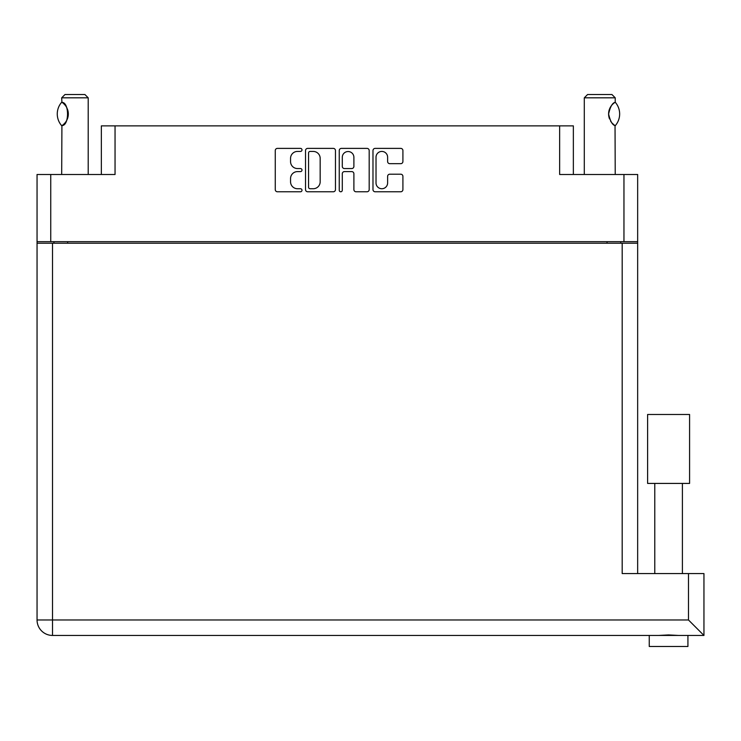 <?xml version="1.0" encoding="UTF-8"?>
<svg xmlns="http://www.w3.org/2000/svg" width="741" height="741" viewBox="0 0 741 741"><rect width="100%" height="100%" fill="white"/><g stroke="black" fill="none" stroke-linecap="round" stroke-linejoin="round"><path stroke-width="1.11" d="M376.02 182.925A5.798 5.798 0 0 0 381.819 188.733A5.798 5.798 0 0 0 387.617 182.925L387.617 176.367A2.167 2.167 0 0 1 389.794 174.2L400.742 174.2A2.167 2.167 0 0 1 402.909 176.367L402.909 189.594A2.167 2.167 0 0 1 400.742 191.771L375.15 191.771A2.167 2.167 0 0 1 372.982 189.594L372.982 150.553A2.167 2.167 0 0 1 375.15 148.385L400.742 148.385A2.167 2.167 0 0 1 402.909 150.553L402.909 161.51A2.167 2.167 0 0 1 400.742 163.678L389.794 163.678A2.167 2.167 0 0 1 387.617 161.51L387.617 157.222A5.798 5.798 0 0 0 381.819 151.423A5.798 5.798 0 0 0 376.02 157.222L376.02 182.925M340.767 191.771A1.519 1.519 0 0 0 342.286 190.252L342.286 173.764A2.167 2.167 0 0 1 344.454 171.597L351.725 171.597A2.167 2.167 0 0 1 353.892 173.764L353.892 189.594A2.167 2.167 0 0 0 356.06 191.771L367.017 191.771A2.167 2.167 0 0 0 369.185 189.594L369.185 150.553A2.167 2.167 0 0 0 367.017 148.385L341.425 148.385A2.167 2.167 0 0 0 339.248 150.553L339.248 190.252A1.519 1.519 0 0 0 340.767 191.771M101.35 174.496L101.35 125.877L115.05 125.877L115.05 174.496L50.749 174.496L50.749 241.668L37.05 241.668L37.05 174.496L50.749 174.496M623.959 174.496L637.658 174.496L637.658 241.668L623.959 241.668L623.959 174.496L559.65 174.496L559.65 125.877L573.358 125.877L573.358 174.496M37.05 241.668L37.05 276.365M335.46 189.594L335.46 150.553A2.167 2.167 0 0 0 333.283 148.385L307.691 148.385A2.167 2.167 0 0 0 305.524 150.553L305.524 189.594A2.167 2.167 0 0 0 307.691 191.771L333.283 191.771A2.167 2.167 0 0 0 335.46 189.594M297.502 151.423L300.485 151.423A1.519 1.519 0 0 0 301.995 149.904A1.519 1.519 0 0 0 300.485 148.385L277.43 148.385A2.167 2.167 0 0 0 275.263 150.553L275.263 189.594A2.167 2.167 0 0 0 277.43 191.771L300.485 191.771A1.519 1.519 0 0 0 301.995 190.252A1.519 1.519 0 0 0 300.485 188.733L297.502 188.733A6.938 6.938 0 0 1 290.555 181.786L290.555 178.535A6.938 6.938 0 0 1 297.502 171.597L300.485 171.597A1.519 1.519 0 0 0 301.995 170.078A1.519 1.519 0 0 0 300.485 168.559L297.502 168.559A6.938 6.938 0 0 1 290.555 161.621L290.555 158.361A6.938 6.938 0 0 1 297.502 151.423M559.65 125.877L115.05 125.877M623.959 241.668L50.749 241.668M637.658 241.668L637.658 573.571M53.954 243.215L53.954 241.668L53.954 243.215M310.081 151.423A1.519 1.519 0 0 0 308.562 152.942L308.562 187.214A1.519 1.519 0 0 0 310.081 188.733L313.221 188.733A6.938 6.938 0 0 0 320.168 181.786L320.168 158.361A6.938 6.938 0 0 0 313.221 151.423L310.081 151.423M353.892 157.333A5.798 5.798 0 0 0 348.094 151.535A5.798 5.798 0 0 0 342.286 157.333L342.286 166.392A2.167 2.167 0 0 0 344.454 168.559L351.725 168.559A2.167 2.167 0 0 0 353.892 166.392L353.892 157.333M620.754 241.668L620.754 243.215M668.595 483.419L647.606 483.419L647.606 414.478L689.584 414.478L689.584 483.419L668.595 483.419M687.926 646.495L687.926 635.445L687.926 646.495L649.255 646.495L649.255 635.445L649.255 646.495M703.95 635.445L688.482 619.976L688.482 573.571L703.95 573.571L703.95 635.445L52.518 635.445A15.468 15.468 0 0 1 37.05 619.976L37.05 243.215L637.658 243.215M678.515 635.445L668.595 634.926L658.675 635.445M688.482 573.571L622.19 573.571L622.19 243.215M647.606 483.419L647.606 414.478M88.207 174.496L88.207 97.821L61.688 97.821L61.911 102.378C69.385 102.11 69.413 125.822 61.911 125.572L62.568 125.127A13.699 13.699 0 0 1 61.911 125.572L61.688 174.496M61.688 97.821L65.004 94.505L84.891 94.505L88.207 97.821M61.911 102.378L61.911 102.378A13.699 13.699 0 0 1 62.568 102.814M61.568 125.572A17.784 17.784 0 0 1 61.568 102.378M63.272 103.351A13.699 13.699 0 0 1 67.153 108.445M68.32 113.975L67.468 109.223A13.699 13.699 0 0 1 67.468 118.736L68.32 114.003M67.172 119.458A13.699 13.699 0 0 1 63.281 124.59L63.661 124.266M66.783 120.274L67.153 119.505M584.297 174.496L584.297 97.821L615.225 97.821L615.225 102.239L614.382 102.795M611.344 105.741L610.593 106.852M609.074 110.381L608.602 113.938M609.537 108.992A13.699 13.699 0 0 0 608.602 113.994L609.5 118.866M611.362 122.219L611.853 122.83M612.038 123.052L614.243 125.053M615.225 174.496L615.039 125.59A13.699 13.699 0 0 1 610.565 121.042M584.297 97.821L587.604 94.505L611.918 94.505L615.225 97.821M615.326 102.351A17.784 17.784 0 0 1 615.336 125.59L615.039 125.59C612.372 124.988 610.223 121.126 608.602 113.984C610.204 106.843 612.353 102.971 615.039 102.351A13.699 13.699 0 0 0 614.335 102.823M609.528 118.921A13.699 13.699 0 0 1 608.602 114.021M609.778 108.418A13.699 13.699 0 0 1 611.853 105.111M612.02 104.916A13.699 13.699 0 0 1 614.243 102.888M67.653 241.668L67.653 243.215M607.055 243.215L607.055 241.668M52.518 243.215L52.518 619.976L688.482 619.976M52.518 635.445L52.518 619.976L37.05 619.976M682.405 483.419L682.405 573.571M654.785 483.419L654.785 573.571"/></g></svg>
